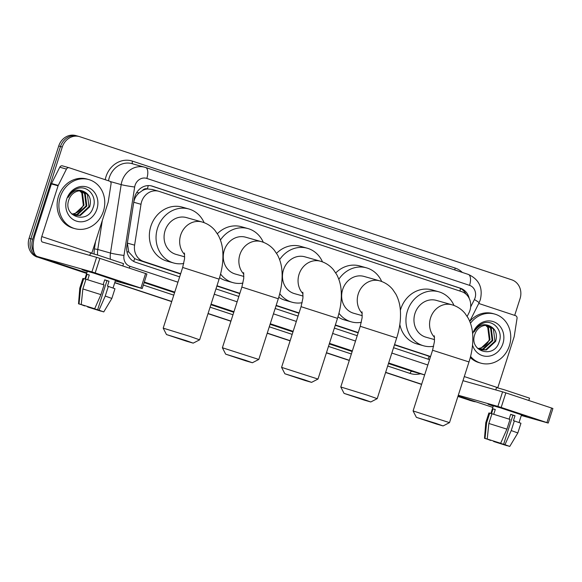<?xml version="1.0" encoding="UTF-8"?>
<svg xmlns="http://www.w3.org/2000/svg" width="582" height="582" viewBox="0 0 582 582"><rect width="100%" height="100%" fill="white"/><g stroke="black" fill="none" stroke-linecap="round" stroke-linejoin="round"><path stroke-width="0.87" d="M467.179 316.382L468.917 312.941A15.299 13.633 105.8 0 0 469.921 310.475A15.299 13.633 105.8 0 0 461.657 291.626L159.228 191.42A15.299 13.633 105.8 0 0 158.704 191.26A15.299 13.633 105.8 0 0 140.997 204.289L134.609 245.153A15.299 13.633 105.8 0 0 143.492 261.413L180.66 273.722M142.43 190.54A15.299 13.633 -74.2 0 1 147.588 188.968L147.355 188.895A5.1 4.547 105.8 0 0 142.43 190.54L139.105 192.897C136.232 195.399 134.442 198.513 133.751 202.252L127.363 243.109L128.768 251.991L134.726 258.612L136.792 259.521L180.566 274.02M394.458 344.893L430.505 356.679M216.875 286.053L239.762 293.634M276.072 305.666L298.952 313.247M335.268 325.28L358.148 332.86M152.528 189.536L147.588 188.968M216.97 285.755L239.857 293.335M276.166 305.368L299.053 312.949M335.363 324.982L358.243 332.562M394.552 344.595L430.556 356.519M86.66 273.438L39.147 257.615A15.299 13.633 -74.2 0 1 30.882 238.758L60.499 146.511A15.299 13.633 -74.2 0 1 77.595 136.072A15.299 13.633 -74.2 0 1 78.119 136.232M475.923 401.806A15.299 13.633 -74.2 0 1 473.333 401.369A15.299 13.633 -74.2 0 1 472.81 401.209L457.932 396.364L471.027 400.707A15.299 13.633 -74.2 0 0 471.551 400.867A15.299 13.633 -74.2 0 1 471.027 400.707L457.91 396.444M421.623 384.338L385.626 372.407L421.623 384.338M349.316 360.374L326.429 352.794L349.316 360.374M290.12 340.768L267.24 333.18L290.12 340.768M230.923 321.155L208.043 313.567L230.923 321.155M171.734 301.541L114.763 282.663L171.734 301.541M37.364 257.106A15.299 13.633 -74.2 0 1 29.1 238.256L58.717 146.009A15.299 13.633 -74.2 0 1 75.813 135.57L77.595 136.072A15.299 13.633 -74.2 0 0 60.499 146.511L30.882 238.758A15.299 13.633 -74.2 0 0 39.147 257.615L40.929 258.117A15.299 13.633 -74.2 0 1 38.07 256.735M473.333 401.369L469.769 400.358A15.299 13.633 -74.2 0 1 469.245 400.198M421.601 384.418L385.597 372.487M349.287 360.454L326.407 352.874M290.098 340.841L267.211 333.26M230.901 321.235L208.014 313.647M171.705 301.622L114.741 282.743M469.208 298.428A15.299 13.633 105.8 0 0 460.5 288.257L152.455 186.196A15.299 13.633 105.8 0 0 151.931 186.036A15.299 13.633 105.8 0 0 134.216 199.066L126.876 246.055A15.299 13.633 105.8 0 0 135.759 262.315L179.656 276.857M151.073 185.825L458.718 287.755A15.299 13.633 -74.2 0 1 466.109 294.245M34.076 252.588A15.299 13.633 -74.2 0 1 32.665 239.26L62.281 147.013A15.299 13.633 -74.2 0 1 79.378 136.581A15.299 13.633 -74.2 0 1 79.901 136.741L511.774 279.833A15.299 13.633 -74.2 0 1 520.046 298.682L514.684 315.379M472.81 401.209L457.961 396.284M421.652 384.258L385.648 372.327M349.338 360.302L326.458 352.714M290.149 340.688L267.262 333.1M230.952 321.075L208.065 313.494M171.755 301.461L114.792 282.583M86.711 273.278L40.929 258.117M215.966 288.89L238.853 296.471M275.162 308.496L298.042 316.084M334.359 328.11L357.239 335.698M393.548 347.723L429.552 359.654A15.299 13.633 -74.2 0 1 429.4 359.603M470.46 323.257A25.499 22.72 -74.2 0 1 494.736 314.076A25.499 22.72 -74.2 0 1 509.388 345.766A25.499 22.72 -74.2 0 1 480.899 363.161A25.499 22.72 -74.2 0 1 470.562 356.41M469.761 321.402A25.499 22.72 -74.2 0 1 492.954 313.574L494.736 314.076M474.752 334.585C468.736 351.412 493.842 359.079 499 342.391C503.976 330.787 492.758 318.55 482.434 323.483C478.731 325.171 475.96 327.979 474.126 331.915C478.288 325.258 483.366 323.228 489.36 325.811A12.753 11.364 -74.2 0 0 489.047 325.716A12.753 11.364 -74.2 0 0 474.803 334.417A12.753 11.364 -74.2 0 0 474.752 334.585M472.642 333.842A17.853 15.903 -74.2 0 1 472.715 333.617A17.853 15.903 -74.2 0 1 493.274 321.628A17.853 15.903 -74.2 0 1 502.921 343.62A17.853 15.903 -74.2 0 1 487.534 356.315A17.853 15.903 -74.2 0 1 472.533 345.061M480.376 349.76L485.715 349.753L494.955 341.161L493.405 328.997L488.691 325.622M477.735 348.516L480.725 349.862L486.421 349.957L495.66 341.365C497.632 333.777 495.529 328.59 489.36 325.811M479.001 349.222L482.885 348.953L492.125 340.361L490.575 328.197L487.199 325.374M479.335 349.375L483.591 349.156L492.83 340.565L491.288 328.401L487.578 325.418M485.65 325.36L487.745 327.404L489.295 339.568C487.367 344.348 484.057 347.258 479.372 348.305A12.753 11.364 -74.2 0 1 477.72 348.494M478.004 348.683L480.761 348.356L490 339.764L488.458 327.601L486.043 325.338M480.899 363.161L479.11 362.659A25.499 22.72 -74.2 0 1 470.278 357.523M516.336 412.842A20.399 0.371 17.8 0 1 526.834 416.552A20.399 0.371 17.8 0 1 521.421 415.097A20.399 0.371 17.8 0 0 526.841 416.567A20.399 0.371 17.8 0 0 516.336 412.842A20.399 0.371 17.8 0 0 488.007 404.083A20.399 0.371 17.8 0 1 516.336 412.842M478.753 303.469L515.557 315.67A2.554 2.27 105.8 0 1 517.042 318.376L514.212 336.476A2.554 2.27 105.8 0 1 514.11 336.905L497.806 387.677A5.1 2.313 108.3 0 0 497.763 387.823M493.26 406.054A20.399 0.371 17.8 0 1 488.007 404.083A20.399 0.371 17.8 0 0 493.26 406.054M521.297 415.475L548.222 423.063L546.913 422.597L551.583 408.033L552.9 408.499L548.222 423.063M501.175 407.444L497.908 406.411L502.579 391.846L505.853 392.879L501.175 407.444L546.913 422.597M458.296 395.243L497.908 406.411M505.853 392.879L551.583 408.033M502.579 391.846L462.974 380.679M510.669 414.406L512.953 415.177L503.605 444.306L506.624 445.383M504.449 444.59L495.086 441.527M509.148 419.142L510.69 414.326L515.005 415.752L513.448 420.611L520.948 423.245L517.835 432.957L509.759 446.43L506.602 445.456M490.866 413.496L493.34 405.807L500.127 407.749L521.501 414.85L519.049 422.481M493.732 414.275L495.275 409.473L493.049 408.848L491.484 413.7L489.738 413.118L486.617 422.83L485.01 438.413L487.694 439.192M495.762 389.925L496.519 387.554L504.485 389.824L529.54 398.153L528.791 400.481M490.742 440.174L484.508 438.319L485.781 422.663L488.902 412.951L489.738 413.118M491.965 413.751L510.036 419.433L506.922 429.145L500.658 443.266L487.236 439.039L488.851 423.463L491.965 413.751M485.781 422.663L486.617 422.83M488.851 423.463L506.922 429.145M493.682 441.083L493.601 441.483L494.976 441.869M504.368 444.83L507.075 445.616M507.024 445.71L493.601 441.483M484.508 438.319L485.01 438.413M487.236 439.039L500.658 443.266M490.662 440.443L487.665 439.294M503.605 444.306L504.972 444.692L511.236 430.571L514.35 420.866M511.236 430.571L517.835 432.95M504.972 444.692L509.759 446.43M512.953 415.177L515.005 415.752M493.049 408.848L495.238 409.575M60.259 196.956A25.499 22.72 -74.2 0 1 88.748 179.562A25.499 22.72 -74.2 0 1 103.4 211.251A25.499 22.72 -74.2 0 1 74.903 228.646A25.499 22.72 -74.2 0 1 60.259 196.956M74.903 228.646L73.121 228.144A25.499 22.72 -74.2 0 1 58.476 196.454A25.499 22.72 -74.2 0 1 86.965 179.06L88.748 179.562M68.763 200.062C62.747 216.897 87.853 224.565 93.011 207.876C97.987 196.272 86.769 184.036 76.446 188.968C72.743 190.656 69.971 193.464 68.13 197.4C72.299 190.743 77.377 188.713 83.371 191.296A12.753 11.364 -74.2 0 0 83.059 191.202A12.753 11.364 -74.2 0 0 68.814 199.902A12.753 11.364 -74.2 0 0 68.763 200.062M96.932 209.105A17.853 15.903 -74.2 0 1 76.373 221.095A17.853 15.903 -74.2 0 1 66.726 199.102A17.853 15.903 -74.2 0 1 87.285 187.113A17.853 15.903 -74.2 0 1 96.932 209.105M74.387 215.245L79.727 215.238L88.966 206.646L87.416 194.483L82.702 191.107M79.654 190.838L81.756 192.882L83.306 205.053C81.378 209.833 78.068 212.743 73.383 213.79A12.753 11.364 -74.2 0 1 71.731 213.98L74.736 215.347L80.432 215.442L89.672 206.85C91.643 199.255 89.541 194.075 83.371 191.296M73.012 214.7L76.897 214.438L86.136 205.846L84.586 193.682L81.211 190.86M73.347 214.86L77.602 214.642L86.842 206.05L85.299 193.886L81.589 190.903M72.015 214.169L74.772 213.841L84.012 205.25L82.469 193.086L80.054 190.823M435.867 423.361L416.385 417.352L436.544 424.052L443.084 425.929L435.867 423.361M413.089 410.943L449.5 422.634L468.99 361.939L432.572 350.248L413.082 410.936L416.385 417.352M452.607 304.983A19.126 17.038 105.8 0 0 451.952 304.786L436.354 300.385A19.126 17.038 105.8 0 0 414.981 313.429A19.126 17.038 105.8 0 0 425.973 337.196L434.579 339.626M433.655 346.275A28.052 24.99 -74.2 0 1 423.551 345.788A28.052 24.99 -74.2 0 1 407.436 310.933A28.052 24.99 -74.2 0 1 438.777 291.793A28.052 24.99 -74.2 0 1 453.996 305.455M400.372 310.308A28.052 24.99 -74.2 0 1 400.751 309.042A28.052 24.99 -74.2 0 1 432.091 289.909L438.777 291.793M423.551 345.788L416.865 343.904A28.052 24.99 -74.2 0 1 399.819 324.45M363.554 399.405L344.071 393.396L364.23 400.096L370.778 401.973L363.554 399.405M344.071 393.396L340.776 386.979L367.344 395.178L377.194 398.67L370.778 401.973M380.293 281.026A19.126 17.038 105.8 0 0 379.646 280.83L364.041 276.428A19.126 17.038 105.8 0 0 342.674 289.472A19.126 17.038 105.8 0 0 353.66 313.24L362.273 315.67M338.819 279.28A28.052 24.99 -74.2 0 1 366.464 267.836A28.052 24.99 -74.2 0 1 381.69 281.499M335.756 272.936A28.052 24.99 -74.2 0 1 359.778 265.952L366.464 267.836M361.349 322.319A28.052 24.99 -74.2 0 1 351.237 321.831A28.052 24.99 -74.2 0 1 338.957 313.247M351.237 321.831L344.551 319.947A28.052 24.99 -74.2 0 1 337.953 316.855M304.357 379.791L284.882 373.782L305.041 380.483L311.581 382.359L304.357 379.791M284.882 373.782L281.579 367.366L317.998 379.064L337.487 318.369L301.069 306.678L281.579 367.366M321.104 261.413A19.126 17.038 105.8 0 0 320.449 261.216L304.852 256.815A19.126 17.038 105.8 0 0 283.478 269.859A19.126 17.038 105.8 0 0 294.47 293.626L303.077 296.056M279.622 259.667A28.052 24.99 -74.2 0 1 307.274 248.223A28.052 24.99 -74.2 0 1 322.493 261.885M276.559 253.323A28.052 24.99 -74.2 0 1 300.588 246.339L307.274 248.223M302.153 302.705A28.052 24.99 -74.2 0 1 292.04 302.218A28.052 24.99 -74.2 0 1 279.76 293.634M292.04 302.218L285.362 300.334A28.052 24.99 -74.2 0 1 278.763 297.242M245.168 360.178L225.685 354.169L245.844 360.869L252.384 362.746L245.168 360.178M222.389 347.76L258.801 359.45L278.291 298.755L241.872 287.064L222.389 347.752L225.685 354.169M261.907 241.799A19.126 17.038 105.8 0 0 261.253 241.603L245.655 237.201A19.126 17.038 105.8 0 0 224.288 250.245A19.126 17.038 105.8 0 0 235.273 274.013L243.887 276.443M220.425 240.053A28.052 24.99 -74.2 0 1 248.078 228.61A28.052 24.99 -74.2 0 1 263.297 242.272M217.362 233.717A28.052 24.99 -74.2 0 1 241.392 226.725L248.078 228.61M242.956 283.092A28.052 24.99 -74.2 0 1 232.851 282.605A28.052 24.99 -74.2 0 1 220.571 274.02M232.851 282.605L226.165 280.72A28.052 24.99 -74.2 0 1 219.567 277.629M185.971 340.572L166.488 334.555L186.647 341.256L193.195 343.133L185.971 340.572M166.488 334.555L163.193 328.139L189.761 336.345L199.611 339.83L193.195 343.133M202.711 222.186A19.126 17.038 105.8 0 0 202.063 221.989L186.458 217.588A19.126 17.038 105.8 0 0 165.092 230.632A19.126 17.038 105.8 0 0 176.077 254.399L184.69 256.829M183.767 263.479A28.052 24.99 -74.2 0 1 173.654 262.991A28.052 24.99 -74.2 0 1 157.54 228.137A28.052 24.99 -74.2 0 1 188.881 208.996A28.052 24.99 -74.2 0 1 204.107 222.659M173.654 262.991L166.969 261.107A28.052 24.99 -74.2 0 1 150.854 226.245A28.052 24.99 -74.2 0 1 182.195 207.112L188.881 208.996M110.347 278.327A20.399 0.371 17.8 0 1 120.845 282.037A20.399 0.371 17.8 0 1 115.432 280.582A20.399 0.371 17.8 0 0 120.852 282.052A20.399 0.371 17.8 0 0 110.347 278.327A20.399 0.371 17.8 0 0 82.018 269.568A20.399 0.371 17.8 0 0 87.271 271.539A20.399 0.371 17.8 0 1 82.004 269.582A20.399 0.371 17.8 0 1 110.347 278.327M58.236 185.403A2.554 2.27 105.8 0 0 58.069 185.811L51.383 183.927A2.554 2.27 -74.2 0 1 51.558 183.512L58.236 185.403L66.457 169.086A2.554 2.27 105.8 0 1 69.229 167.783L109.569 181.155A2.554 2.27 105.8 0 1 111.053 183.861L108.223 201.961A2.554 2.27 105.8 0 1 108.121 202.391L91.818 253.163A5.1 2.313 108.3 0 0 91.774 253.308M51.383 183.927L35.087 234.692A20.399 9.254 -71.7 0 0 37.583 256.567A20.399 9.254 -71.7 0 0 37.765 256.626L91.92 271.896L96.59 257.331L42.442 242.061A5.1 2.313 108.3 0 1 42.399 242.047A5.1 2.313 108.3 0 1 41.773 236.576L58.069 185.811M51.558 183.512L59.771 167.201A2.554 2.27 -74.2 0 1 62.543 165.899L69.054 167.74M115.309 280.961L142.234 288.548L140.924 288.083L145.595 273.518L146.911 273.977L142.234 288.548M96.59 257.331L99.864 258.364L95.186 272.929L140.924 288.083M95.186 272.929L91.92 271.896M99.864 258.364L145.595 273.518M104.673 279.891L106.964 280.662L97.616 309.791L100.635 310.861M98.46 310.075L89.097 307.012M103.16 284.627L104.702 279.811L109.016 281.237L107.459 286.097L114.96 288.73L111.846 298.442L103.771 311.916L100.613 310.941M84.877 278.982L87.351 271.292L94.139 273.234L115.512 280.335L113.061 287.966M87.744 279.76L89.286 274.959L87.053 274.333L85.496 279.185L83.75 278.603L80.629 288.316L79.021 303.899L81.706 304.677M89.774 255.411L90.53 253.039L98.496 255.309L123.551 263.639L122.802 265.967M84.754 305.659L78.519 303.804L79.792 288.148L82.913 278.436L83.75 278.603M85.976 279.236L104.047 284.918L100.933 294.63L94.67 308.744L81.247 304.524L82.862 288.941L85.976 279.236M79.792 288.148L80.629 288.316M82.862 288.941L100.933 294.63M87.693 306.568L87.613 306.969L88.988 307.354M98.38 310.315L101.086 311.101M101.035 311.188L87.613 306.969M78.519 303.804L79.021 303.899M81.247 304.524L94.67 308.744M84.666 305.928L81.676 304.779M97.616 309.791L98.984 310.177L105.247 296.056L108.361 286.351M105.247 296.056L111.846 298.435M98.984 310.177L103.771 311.916M106.964 280.662L109.016 281.237M87.053 274.333L89.25 275.06M136.668 192.555A15.299 0.931 8.9 0 0 139.105 192.897M459.918 291.051A15.299 6.94 -71.7 0 0 460.515 288.519M428.061 359.159A15.299 6.94 -71.7 0 0 429.21 356.315M133.627 261.369A15.299 6.94 -71.7 0 0 134.726 258.612M126.956 251.73A15.299 0.931 8.9 0 0 128.768 251.991M147.355 188.895A15.299 6.94 -71.7 0 0 148.235 185.585M427.05 355.689L430.505 356.664M136.792 259.521L143.492 261.413M127.363 243.109L134.609 245.153M133.751 202.252L140.997 204.289M58.717 146.009L62.281 147.013M29.1 238.256L32.665 239.26M458.718 287.755L460.5 288.257M470.656 306.969L474.388 299.563A10.2 9.086 105.8 0 0 475.065 297.919A10.2 9.086 105.8 0 0 469.55 285.347L146.831 178.427A10.2 9.086 105.8 0 0 135.082 185.272A10.2 9.086 105.8 0 0 134.675 187.004L123.981 255.44A10.2 9.086 105.8 0 0 129.902 266.28L177.939 282.197M145.667 167.514L468.212 274.384A10.2 4.627 108.3 0 1 468.299 274.413A10.2 4.627 108.3 0 1 469.55 285.347M110.362 259.077A20.399 18.173 -74.2 0 1 110.485 253.054L121.18 184.618A20.399 18.173 -74.2 0 1 121.994 181.162A20.399 18.173 -74.2 0 1 144.794 167.245A20.399 18.173 -74.2 0 1 145.493 167.456A10.2 4.627 108.3 0 1 145.58 167.485A10.2 4.627 108.3 0 1 146.831 178.427M110.253 181.54L121.18 184.618A10.2 0.618 8.9 0 0 134.675 187.004M105.226 179.714A22.953 20.45 -74.2 0 1 132.456 161.134L455.175 268.062A2.554 1.157 -71.7 0 0 454.971 269.99M455.175 268.062A22.953 20.45 -74.2 0 1 462.334 272.434M474.388 299.563A10.2 0.989 26.7 0 1 479.044 302.895L480.317 299.781C483.089 287.806 479.088 279.353 468.299 274.413L145.58 167.485L132.092 163.658A20.399 18.173 105.8 0 0 109.292 177.575A20.399 18.173 105.8 0 0 108.514 180.806M420.553 373.76A22.953 20.45 -74.2 0 1 410.063 373.433L387.677 366.02M351.368 353.987L328.481 346.406M292.171 334.374L269.291 326.793M232.975 314.76L210.095 307.18M173.785 295.147L143.354 285.064M94.131 253.985A22.953 20.45 -74.2 0 1 94.408 248.878L95.557 241.523M424.656 374.903L411.954 371.323A20.399 18.173 105.8 0 0 412.653 371.534L424.649 374.917L388.652 362.972M123.981 255.44A10.2 0.618 8.9 0 1 110.485 253.054L97.783 249.474A20.399 18.173 105.8 0 0 97.609 255.04M102.308 220.483L97.783 249.474L94.408 248.878M352.343 350.946L329.463 343.358M293.146 331.333L270.266 323.752M233.957 311.719L211.07 304.139M174.76 292.106L144.329 282.023M144.147 282.59L174.578 292.673M210.888 304.699L233.775 312.287M270.084 324.312L292.964 331.9M329.281 343.926L352.161 351.506M388.47 363.539L411.954 371.323A2.554 1.157 -71.7 0 0 410.063 373.433M214.256 294.23L237.136 301.811M273.445 313.844L296.333 321.424M332.642 333.45L355.522 341.037M391.839 353.063L427.835 364.994M132.456 161.134A2.554 1.157 -71.7 0 0 132.667 163.826M129.902 266.28A10.2 4.627 108.3 0 1 129.233 268.091M151.4 185.898L152.455 186.196M458.085 395.891L492.823 407.4L458.085 395.891M464.291 376.569L497.806 387.677M468.99 361.939C472.14 352.139 473.348 342.674 472.62 333.544C472.162 328.008 470.7 322.879 468.226 318.165L464.967 313.342C461.788 309.5 457.816 306.758 453.051 305.121L451.952 304.786A19.126 17.038 105.8 0 0 430.585 317.83A19.126 17.038 105.8 0 0 434.558 337.349M362.244 313.392A19.126 17.038 105.8 0 1 358.272 293.874A19.126 17.038 105.8 0 1 379.646 280.83L380.737 281.164C385.502 282.801 389.482 285.536 392.661 289.385L395.913 294.208C398.386 298.922 399.856 304.051 400.307 309.588C401.042 318.718 399.827 328.183 396.677 337.982L360.258 326.291L340.776 386.979M337.487 318.369C340.637 308.569 341.845 299.104 341.117 289.974C340.659 284.438 339.197 279.309 336.723 274.595L333.464 269.772C330.285 265.93 326.313 263.188 321.54 261.551L320.449 261.216A19.126 17.038 105.8 0 0 299.075 274.26A19.126 17.038 105.8 0 0 303.047 293.779M278.291 298.755C281.441 288.956 282.648 279.491 281.921 270.361C281.462 264.825 280 259.696 277.527 254.981L274.268 250.158C271.088 246.317 267.116 243.574 262.351 241.937L261.253 241.603A19.126 17.038 105.8 0 0 239.886 254.647A19.126 17.038 105.8 0 0 243.858 274.166M184.661 254.56A19.126 17.038 105.8 0 1 180.689 235.033A19.126 17.038 105.8 0 1 202.063 221.989L203.154 222.324C207.92 223.961 211.899 226.704 215.078 230.545L218.33 235.368C220.804 240.082 222.273 245.211 222.724 250.747C223.459 259.878 222.251 269.342 219.094 279.142L182.675 267.451L163.193 328.139M37.765 256.626L86.834 272.885L37.583 256.567M41.773 236.576L91.818 253.163M66.457 169.086L59.771 167.201M152.004 189.368L158.704 191.26M79.378 136.581L77.595 136.072M469.739 321.351L479.044 302.895M434.325 335.799L434.441 341.583L432.572 350.248M443.084 425.929L449.5 422.634M396.677 337.982L377.194 398.67M362.019 311.843L362.135 317.627L360.258 326.291M302.822 292.229L302.938 298.013L301.069 306.678M311.581 382.359L317.998 379.064M243.632 272.616L243.742 278.4L241.872 287.064M252.384 362.746L258.801 359.45M219.094 279.142L199.611 339.83M184.436 253.003L184.552 258.786L182.675 267.451M69.142 167.762L62.456 165.877"/></g></svg>
